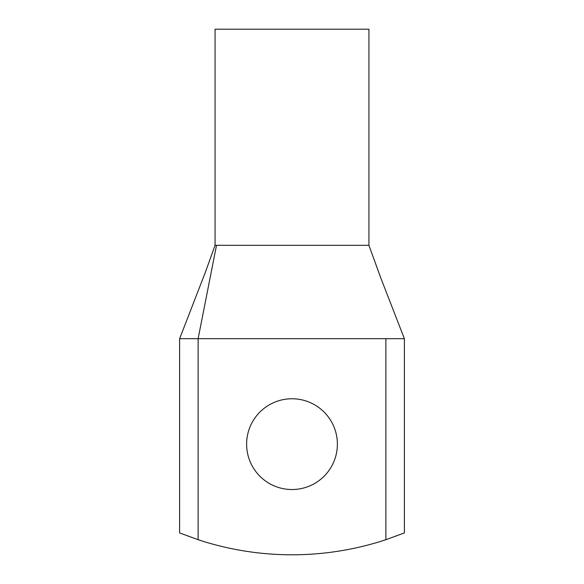 <?xml version="1.0" encoding="UTF-8"?>
<svg xmlns="http://www.w3.org/2000/svg" width="584" height="584" viewBox="0 0 584 584"><rect width="100%" height="100%" fill="white"/><g stroke="black" fill="none" stroke-linecap="round" stroke-linejoin="round"><path stroke-width="0.88" d="M198.115 338.683L198.115 539.711L179.617 532.922L198.115 539.711A299.585 299.585 0 0 0 385.885 539.711L404.384 532.922L385.885 539.711L404.384 532.922L385.885 539.711L385.885 338.683L179.617 338.683L198.115 338.683L216.511 245.316L368.935 245.316L368.935 29.2L215.065 29.2L215.065 245.316L205.152 272.859L179.617 338.683L179.617 532.922M292 489.531A45.384 45.384 0 0 1 252.697 421.458A45.384 45.384 0 0 1 331.303 421.458A45.384 45.384 0 0 1 292 489.531M385.885 338.683L404.384 338.683L385.885 338.683M215.094 245.316L216.511 245.316M404.384 532.922L404.384 338.683L380.797 277.999L368.935 245.316"/></g></svg>

